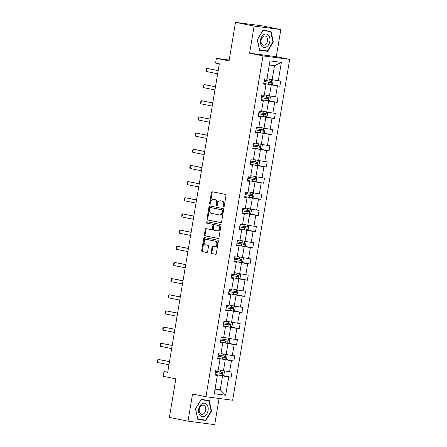 <?xml version="1.0" encoding="UTF-8"?>
<svg xmlns="http://www.w3.org/2000/svg" width="447" height="447" viewBox="0 0 447 447"><rect width="100%" height="100%" fill="white"/><g stroke="black" fill="none" stroke-linecap="round" stroke-linejoin="round"><path stroke-width="0.67" d="M223.561 206.983A0.721 0.52 -82.5 0 0 224.193 206.369L226.003 195.562A1.034 0.743 -82.5 0 0 225.444 194.4L212.286 191.757A1.034 0.743 -82.5 0 0 212.247 191.752A1.034 0.743 -82.5 0 0 211.381 192.629L209.576 203.435A0.721 0.52 -82.5 0 0 210.598 203.642L210.833 202.24A3.302 2.386 -82.5 0 1 213.599 199.44A3.302 2.386 -82.5 0 1 213.716 199.457L214.811 199.675A3.302 2.386 -82.5 0 1 216.605 203.402L216.37 204.799A0.721 0.52 -82.5 0 0 217.393 205.005L217.628 203.608A3.302 2.386 -82.5 0 1 220.399 200.804A3.302 2.386 -82.5 0 1 220.516 200.82L221.611 201.044A3.302 2.386 -82.5 0 1 223.405 204.765L223.17 206.168A0.721 0.52 -82.5 0 0 223.561 206.983M235.502 22.35L262.193 25.853L280.817 29.591L254.119 26.088L235.502 22.35L229.048 60.904L216.387 58.361L215.599 63.077L219.321 63.82L167.692 372.345L163.971 371.597L163.183 376.313L175.844 378.855L169.391 417.409L188.008 421.147L214.705 424.65L219.086 398.461M211.174 252.359A1.034 0.743 -82.5 0 0 211.733 253.522L215.426 254.265A1.034 0.743 -82.5 0 0 215.46 254.27A1.034 0.743 -82.5 0 0 216.326 253.393L218.337 241.391A1.034 0.743 -82.5 0 0 217.773 240.223L204.614 237.586A1.034 0.743 -82.5 0 0 204.581 237.575A1.034 0.743 -82.5 0 0 203.715 238.452L201.703 250.46A1.034 0.743 -82.5 0 0 202.267 251.622L206.726 252.516A1.034 0.743 -82.5 0 0 206.76 252.521A1.034 0.743 -82.5 0 0 207.626 251.644L208.486 246.509A1.034 0.743 -82.5 0 0 207.928 245.347L205.715 244.9A2.76 1.995 -82.5 0 1 204.201 241.855A2.76 1.995 -82.5 0 1 206.531 239.441A2.76 1.995 -82.5 0 1 206.626 239.458L215.286 241.201A2.76 1.995 -82.5 0 1 216.801 244.246A2.76 1.995 -82.5 0 1 214.471 246.655A2.76 1.995 -82.5 0 1 214.376 246.643L212.934 246.353A1.034 0.743 -82.5 0 0 212.895 246.347A1.034 0.743 -82.5 0 0 212.029 247.219L211.174 252.359L211.895 252.454A1.034 0.743 -82.5 0 0 212.454 253.617L215.655 254.259M254.119 26.088L249.588 53.187L262.992 55.881L205.95 396.735L192.545 394.047L188.008 421.147M220.717 222.628A1.034 0.743 -82.5 0 0 220.757 222.634A1.034 0.743 -82.5 0 0 221.623 221.757L223.629 209.755A1.034 0.743 -82.5 0 0 223.07 208.593L209.911 205.95A1.034 0.743 -82.5 0 0 209.872 205.938A1.034 0.743 -82.5 0 0 209.006 206.816L207 218.823A1.034 0.743 -82.5 0 0 207.559 219.985L220.79 222.64M220.98 225.573L218.974 237.575A1.034 0.743 -82.5 0 1 218.108 238.452A1.034 0.743 -82.5 0 1 218.069 238.447L204.91 235.804A1.034 0.743 -82.5 0 1 204.352 234.641L205.212 229.501A1.034 0.743 -82.5 0 1 206.078 228.624A1.034 0.743 -82.5 0 1 206.112 228.629L211.448 229.702A1.034 0.743 -82.5 0 0 211.487 229.708A1.034 0.743 -82.5 0 0 212.353 228.83L212.923 225.428A1.034 0.743 -82.5 0 0 212.359 224.26L206.805 223.148A0.721 0.52 -82.5 0 1 207.045 221.723L220.421 224.405A1.034 0.743 -82.5 0 1 220.98 225.573M214.979 374.726L217.337 375.407L214.918 375.089L215.789 369.909L218.203 370.228L220.041 359.243L217.628 358.924L218.494 353.745L220.907 354.058L222.746 343.072L220.332 342.754L221.198 337.574L223.617 337.893L225.456 326.908L223.036 326.589L223.902 321.41L226.322 321.723L228.16 310.738L225.741 310.425L226.607 305.24L229.026 305.558L230.864 294.573L228.445 294.255L229.317 289.075L231.73 289.393L233.569 278.408L231.155 278.09L232.021 272.905L234.435 273.223L236.273 262.238L233.859 261.92L234.725 256.74L237.145 257.059L238.983 246.073L236.564 245.755L237.43 240.57L239.849 240.888L241.687 229.903L239.268 229.585L240.134 224.405L242.553 224.724L244.392 213.739L241.972 213.42L242.844 208.241L245.258 208.553L247.096 197.568L244.682 197.256L245.548 192.07L247.962 192.389L249.8 181.404L247.387 181.085L248.253 175.906L250.672 176.224L252.51 165.234L250.091 164.921L250.957 159.735L253.376 160.054L255.215 149.069L252.795 148.75L253.661 143.571L256.081 143.889L257.919 132.904L255.5 132.586L256.371 127.401L258.785 127.719L260.623 116.734L258.21 116.416L259.076 111.236L261.489 111.554L263.328 100.569L260.914 100.251L261.78 95.071L264.199 95.384L266.038 84.399L263.618 84.086L264.484 78.901L266.904 79.22L269.971 60.876L281.37 62.373L278.302 80.717L280.722 81.036L279.85 86.215L277.436 85.897L275.598 96.882L278.012 97.2L277.146 102.38L274.732 102.067L272.893 113.052L275.307 113.365L274.441 118.55L272.022 118.231L270.184 129.217L272.603 129.535L271.737 134.715L269.317 134.396L267.479 145.381L269.899 145.7L269.033 150.885L266.613 150.566L264.775 161.551L267.194 161.87L266.323 167.049L263.909 166.731L262.071 177.716L264.484 178.035L263.618 183.22L261.204 182.901L259.366 193.886L261.78 194.205L260.914 199.384L258.495 199.066L256.656 210.051L259.076 210.369L258.21 215.549L255.79 215.236L253.952 226.221L256.371 226.534L255.505 231.719L253.086 231.401L251.248 242.386L253.667 242.704L252.795 247.884L250.381 247.565L248.543 258.556L250.957 258.869L250.091 264.054L247.677 263.736L245.839 274.721L248.253 275.039L247.387 280.219L244.967 279.9L243.129 290.885L245.548 291.204L244.682 296.389L242.263 296.07L240.425 307.055L242.844 307.374L241.978 312.554L239.558 312.235L237.72 323.22L240.14 323.539L239.268 328.718L236.854 328.405L235.016 339.39L237.43 339.703L236.564 344.888L234.15 344.57L232.311 355.555L234.725 355.873L233.859 361.053L231.44 360.735L229.602 371.725L232.021 372.038L231.155 377.223L228.735 376.905L225.668 395.249L214.269 393.751L217.337 375.407M262.992 55.881L289.69 59.384L232.647 400.244L205.95 396.735M220.974 358.846L225.282 359.712L223.444 370.697L218.298 369.663M223.444 370.697L229.602 371.725M225.282 359.712L231.44 360.735M217.689 358.555L220.041 359.243M223.679 342.681L227.987 343.542L226.148 354.527L221.002 353.499M226.148 354.527L232.311 355.555M227.987 343.542L234.15 344.57M220.393 342.391L222.746 343.072M226.383 326.511L230.697 327.377L228.858 338.362L223.707 337.329M228.858 338.362L235.016 339.39M230.697 327.377L236.854 328.405M223.098 326.221L225.456 326.908M229.087 310.347L233.401 311.213L231.563 322.198L226.417 321.164M231.563 322.198L237.72 323.22M233.401 311.213L239.558 312.235M225.802 310.056L228.16 310.738M231.797 294.176L236.105 295.042L234.267 306.027L229.121 304.994M234.267 306.027L240.425 307.055M236.105 295.042L242.263 296.07M228.506 293.891L230.864 294.573M234.502 278.012L238.81 278.878L236.971 289.863L231.825 288.829M236.971 289.863L243.129 290.885M238.81 278.878L244.967 279.9M231.216 277.721L233.569 278.408M237.206 261.841L241.514 262.707L239.676 273.693L235.368 272.826M239.676 273.693L245.839 274.721M241.514 262.707L247.677 263.736M233.921 261.556L236.273 262.238M239.91 245.677L244.224 246.543L242.386 257.528L237.234 256.494M242.386 257.528L248.543 258.556M244.224 246.543L250.381 247.565M236.625 245.386L238.983 246.073M242.615 229.507L246.928 230.373L245.09 241.358L239.944 240.324M245.09 241.358L251.248 242.386M246.928 230.373L253.086 231.401M239.329 229.222L241.687 229.903M245.325 213.342L249.633 214.208L247.794 225.193L243.486 224.327M247.794 225.193L253.952 226.221M249.633 214.208L255.79 215.236M242.034 213.051L244.392 213.739M248.029 197.177L252.337 198.043L250.499 209.028L245.353 207.995M250.499 209.028L256.656 210.051M252.337 198.043L258.495 199.066M244.744 196.887L247.096 197.568M250.733 181.007L255.041 181.873L253.203 192.858L248.057 191.824M253.203 192.858L259.366 193.886M255.041 181.873L261.204 182.901M247.448 180.722L249.8 181.404M253.438 164.842L257.751 165.708L255.913 176.694L251.6 175.827M255.913 176.694L262.071 177.716M257.751 165.708L263.909 166.731M250.152 164.552L252.51 165.234M256.142 148.672L260.456 149.538L258.617 160.523L253.471 159.49M258.617 160.523L264.775 161.551M260.456 149.538L266.613 150.566M252.857 148.387L255.215 149.069M258.847 132.508L263.16 133.374L261.322 144.359L256.176 143.325M261.322 144.359L267.479 145.381M263.16 133.374L269.317 134.396M255.561 132.217L257.919 132.904M261.556 116.337L265.864 117.203L264.026 128.188L258.88 127.155M264.026 128.188L270.184 129.217M265.864 117.203L272.022 118.231M258.271 116.052L260.623 116.734M264.261 100.173L268.569 101.039L266.73 112.024L261.584 110.99M266.73 112.024L272.893 113.052M268.569 101.039L274.732 102.067M260.975 99.882L263.328 100.569M266.965 84.008L271.279 84.874L269.44 95.859L264.289 94.825M269.44 95.859L275.598 96.882M271.279 84.874L277.436 85.897M263.68 83.718L266.038 84.399M281.37 62.373L274.486 65.698L272.145 79.689L266.999 78.655M272.145 79.689L278.302 80.717M249.588 53.187L276.28 56.696L280.817 29.591M276.28 56.696L289.69 59.384M229.194 60.043L216.387 58.361M167.737 372.088L163.971 371.597M215.029 389.186L220.237 389.868L222.578 375.877L218.27 375.011M215.091 388.834L220.237 389.868L225.668 395.249M274.486 65.698L269.278 65.016M222.578 375.877L228.735 376.905M271.284 84.494L279.85 86.215M268.58 100.659L277.146 102.38M265.87 116.829L274.441 118.55M263.166 132.994L271.737 134.715M260.461 149.164L269.033 150.885M257.757 165.329L266.323 167.049M255.053 181.499L263.618 183.22M252.343 197.663L260.914 199.384M249.638 213.828L258.21 215.549M246.934 229.998L255.505 231.719M244.23 246.163L252.795 247.884M241.525 262.333L250.091 264.054M238.815 278.498L247.387 280.219M236.111 294.668L244.682 296.389M233.407 310.833L241.978 312.554M230.702 326.997L239.268 328.718M227.998 343.167L236.564 344.888M225.294 359.332L233.859 361.053M222.584 375.502L231.155 377.223M267.647 51.327L273.34 41.85L270.994 31.324L262.953 30.267L257.26 39.738L259.606 50.271L267.647 51.327L264.579 50.595M209.218 400.473L201.178 399.417L195.484 408.888L197.831 419.415L205.871 420.471L211.565 411L209.218 400.473M223.975 206.827A0.721 0.52 -82.5 0 1 223.891 206.263L224.126 204.86A3.302 2.386 -82.5 0 0 222.332 201.139L221.611 201.044M221.002 200.887A3.302 2.386 -82.5 0 1 221.12 200.899A3.302 2.386 -82.5 0 1 221.237 200.915L222.332 201.139M214.208 199.518A3.302 2.386 -82.5 0 1 214.32 199.53A3.302 2.386 -82.5 0 1 214.437 199.552L215.532 199.77A3.302 2.386 -82.5 0 1 217.326 203.497L217.091 204.894A0.721 0.52 -82.5 0 0 217.175 205.464M212.772 191.852A1.034 0.743 -82.5 0 0 212.101 192.724L210.297 203.53A0.721 0.52 -82.5 0 0 210.381 204.1M210.397 206.045A1.034 0.743 -82.5 0 0 209.727 206.911L207.721 218.918A1.034 0.743 -82.5 0 0 208.28 220.08L220.952 222.623M222.416 210.666A0.721 0.52 -82.5 0 0 222.025 209.85L210.476 207.531A0.721 0.52 -82.5 0 0 209.844 208.14L209.598 209.615A3.302 2.386 -82.5 0 0 211.392 213.342L219.287 214.929A3.302 2.386 -82.5 0 0 219.404 214.946A3.302 2.386 -82.5 0 0 222.17 212.141L222.416 210.666L223.137 210.76A0.721 0.52 -82.5 0 0 222.746 209.945L222.025 209.85M211.146 207.62A0.721 0.52 -82.5 0 1 211.196 207.626L222.746 209.945M220.008 215.024A3.302 2.386 -82.5 0 0 220.125 215.041A3.302 2.386 -82.5 0 0 222.891 212.236L222.17 212.141M223.137 210.76L222.891 212.236M218.304 238.441L204.91 235.804M206.603 228.73A1.034 0.743 -82.5 0 0 205.933 229.596L205.072 234.736A1.034 0.743 -82.5 0 0 205.631 235.899M211.52 229.713L212.169 229.797A1.034 0.743 -82.5 0 0 212.208 229.803A1.034 0.743 -82.5 0 0 213.074 228.925L213.644 225.523A1.034 0.743 -82.5 0 0 213.079 224.355L206.805 223.148M207.57 221.829A0.721 0.52 -82.5 0 0 207.525 223.243M216.985 230.814A2.76 1.995 -82.5 0 0 217.086 230.831A2.76 1.995 -82.5 0 0 219.41 228.423A2.76 1.995 -82.5 0 0 217.896 225.372L214.845 224.763A1.034 0.743 -82.5 0 0 214.811 224.757A1.034 0.743 -82.5 0 0 213.945 225.629L213.375 229.037A1.034 0.743 -82.5 0 0 213.934 230.205L216.985 230.814M217.181 230.842L217.706 230.909A2.76 1.995 -82.5 0 0 217.806 230.926A2.76 1.995 -82.5 0 0 220.131 228.518A2.76 1.995 -82.5 0 0 218.617 225.467L217.896 225.372M215.493 224.847A1.034 0.743 -82.5 0 1 215.532 224.847A1.034 0.743 -82.5 0 1 215.566 224.858L218.617 225.467M213.42 246.448A1.034 0.743 -82.5 0 0 212.755 247.314L211.895 252.454M214.571 246.666L215.096 246.738A2.76 1.995 -82.5 0 0 215.191 246.75A2.76 1.995 -82.5 0 0 217.521 244.341A2.76 1.995 -82.5 0 0 216.007 241.296L215.286 241.201M207.151 239.531A2.76 1.995 -82.5 0 1 207.252 239.536A2.76 1.995 -82.5 0 1 207.347 239.553L216.007 241.296M205.106 237.681A1.034 0.743 -82.5 0 0 204.435 238.547L202.424 250.555A1.034 0.743 -82.5 0 0 202.988 251.717L206.955 252.516M259.556 50.047L264.518 50.695M272.938 41.772L273.34 41.85M197.781 419.191L202.804 419.739M211.163 410.916L211.565 411M202.742 419.845L205.871 420.471M267.831 78.823L266.993 78.678M272.033 79.667L273.106 80.7L272.586 83.812L271.011 84.639L263.724 83.444M269.804 81.142C270.536 81.678 270.469 82.092 269.591 82.388L264.065 81.427M264.054 81.471L270.664 82.6C271.413 82.282 271.48 81.868 270.871 81.354L264.261 80.231M217.661 73.766L206.307 71.486L206.011 70.587L206.268 69.034L206.827 68.374L218.192 70.57M206.307 71.486L206.827 68.374L218.181 70.654M265.127 94.993L264.289 94.848M269.329 95.837L270.401 96.87L269.882 99.977L268.261 100.826L261.02 99.608M267.094 97.306C267.831 97.848 267.764 98.262 266.887 98.552L261.355 97.597M261.35 97.642L267.96 98.765C268.708 98.452 268.776 98.038 268.166 97.524L261.556 96.396M262.423 111.158L261.584 111.012M266.619 112.001L267.692 113.035L267.172 116.147L265.596 116.974L258.316 115.779M264.389 113.477C265.127 114.013 265.06 114.426 264.183 114.717L258.651 113.761M258.645 113.806L265.255 114.935C265.999 114.616 266.071 114.203 265.462 113.689L258.852 112.566M214.951 89.931L203.603 87.651L203.307 86.752L203.564 85.198L204.123 84.544L215.488 86.735M203.603 87.651L204.123 84.544L215.471 86.824M212.247 106.101L200.899 103.821L200.602 102.922L200.859 101.363L201.418 100.709L212.783 102.905M200.899 103.821L201.418 100.709L212.766 102.989M268.474 35.24A6.834 4.727 101.4 0 0 261.651 36.866A6.834 4.727 101.4 0 0 261.83 46.292A6.834 4.727 101.4 0 0 268.647 44.666A6.834 4.727 101.4 0 0 268.474 35.24M266.546 36.805A4.677 3.235 101.4 0 0 265.188 36A4.677 3.235 101.4 0 0 261.406 38.889A4.677 3.235 101.4 0 0 261.998 44.37A4.677 3.235 101.4 0 0 263.35 45.175A4.677 3.235 101.4 0 0 267.133 42.292A4.677 3.235 101.4 0 0 266.546 36.805M262.897 30.362L270.67 31.586L272.944 41.789L267.423 50.969L259.634 49.947L257.36 39.744L262.881 30.564L270.67 31.586M206.698 404.39A6.834 4.727 101.4 0 0 199.882 406.01A6.834 4.727 101.4 0 0 200.055 415.442A6.834 4.727 101.4 0 0 206.877 413.816A6.834 4.727 101.4 0 0 206.698 404.39M204.771 405.954A4.677 3.235 101.4 0 0 203.419 405.15A4.677 3.235 101.4 0 0 199.63 408.033A4.677 3.235 101.4 0 0 200.222 413.52A4.677 3.235 101.4 0 0 201.575 414.324A4.677 3.235 101.4 0 0 205.357 411.441A4.677 3.235 101.4 0 0 204.771 405.954M201.122 399.506L208.894 400.736L211.168 410.938L205.648 420.113L197.859 419.09L195.585 408.893L201.105 399.713L208.894 400.736M259.718 127.322L258.874 127.177M263.914 128.166L264.987 129.205L264.468 132.312L262.853 133.161L255.611 131.943M261.685 129.641C262.423 130.178 262.35 130.597 261.478 130.887L255.947 129.926M255.941 129.976L262.545 131.1C263.294 130.787 263.367 130.373 262.758 129.859L256.148 128.73M209.542 122.266L198.189 119.986L197.892 119.086L198.155 117.533L198.714 116.879L210.079 119.07M198.189 119.986L198.714 116.879L210.062 119.159M257.008 143.493L256.17 143.347M261.21 144.336L262.283 145.37L261.763 148.482L260.148 149.326L252.901 148.113M258.981 145.811C259.718 146.348 259.646 146.761 258.768 147.052L253.242 146.096M253.231 146.141L259.841 147.27C260.59 146.951 260.657 146.538 260.053 146.024L253.443 144.901M206.838 138.436L195.484 136.156L195.188 135.251L195.451 133.698L196.004 133.044L207.374 135.24M195.484 136.156L196.004 133.044L207.358 135.324M254.304 159.657L253.466 159.512M258.506 160.501L259.578 161.54L259.059 164.647L257.438 165.496L250.197 164.278M256.276 161.976C257.008 162.512 256.941 162.926 256.064 163.222L250.538 162.261M250.527 162.311L257.137 163.434C257.885 163.121 257.953 162.702 257.343 162.194L250.733 161.065M204.134 154.601L192.78 152.321L192.484 151.421L192.741 149.868L193.3 149.214L194.601 149.382L204.665 151.404M192.78 152.321L193.3 149.214L204.653 151.494M255.801 176.671L256.874 177.705L256.354 180.817L254.734 181.661L247.493 180.443M253.566 178.146C254.304 178.683 254.237 179.096 253.36 179.387L247.828 178.431M247.822 178.476L254.432 179.605C255.181 179.286 255.248 178.873 254.639 178.359L248.029 177.23M201.424 170.765L190.076 168.491L189.779 167.586L190.036 166.033L190.595 165.379L201.96 167.569M190.076 168.491L190.595 165.379L201.949 167.659M248.895 191.992L248.057 191.847M253.091 192.836L254.164 193.875L253.645 196.982L252.03 197.831L244.788 196.613M250.862 194.311C251.6 194.847 251.532 195.261 250.655 195.557L245.124 194.596M245.118 194.641L251.728 195.769C252.471 195.451 252.544 195.037 251.935 194.529L245.325 193.4M198.719 186.935L187.371 184.656L187.075 183.756L187.332 182.203L187.891 181.549L199.256 183.739M187.371 184.656L187.891 181.549L199.239 183.823M246.191 208.162L245.347 208.017M250.387 209.006L251.46 210.04L250.94 213.146L249.325 213.996L242.084 212.778M248.158 210.476C248.895 211.018 248.823 211.431 247.951 211.722L242.419 210.766M242.414 210.811L249.024 211.939C249.767 211.621 249.839 211.207 249.23 210.693L242.62 209.565M196.015 203.1L184.667 200.82L184.365 199.921L184.628 198.367L185.187 197.714L196.551 199.904M184.667 200.82L185.187 197.714L196.535 199.993M247.683 225.171L248.755 226.204L248.236 229.317L246.66 230.144L239.374 228.948M245.453 226.646C246.191 227.182 246.118 227.596 245.247 227.886L239.715 226.931M239.704 226.975L246.314 228.104C247.062 227.786 247.13 227.372 246.526 226.858L239.916 225.735M193.311 219.27L181.957 216.991L181.661 216.091L181.923 214.532L182.477 213.878L193.847 216.074M181.957 216.991L182.477 213.878L193.83 216.158M240.777 240.497L239.938 240.346M244.978 241.335L246.051 242.375L245.532 245.481L243.911 246.331L236.67 245.112M242.749 242.81C243.481 243.347 243.414 243.766 242.537 244.056L237.011 243.095M236.999 243.146L243.609 244.269C244.358 243.956 244.425 243.542 243.816 243.028L237.206 241.9M190.606 235.435L179.253 233.155L178.956 232.256L179.219 230.702L179.772 230.049L191.137 232.239M179.253 233.155L179.772 230.049L191.126 232.328M238.072 256.662L237.234 256.517M242.274 257.506L243.347 258.539L242.827 261.651L241.207 262.495L233.965 261.283M240.039 258.981C240.777 259.517 240.709 259.93 239.832 260.221L234.301 259.266M234.295 259.31L240.905 260.439C241.654 260.12 241.721 259.707 241.112 259.193L234.502 258.07M187.896 251.605L176.548 249.325L176.252 248.42L176.509 246.867L177.068 246.213L188.433 248.409M176.548 249.325L177.068 246.213L188.422 248.493M239.57 273.67L240.642 274.709L240.117 277.816L238.502 278.665L231.261 277.447M237.335 275.145C238.072 275.682 238.005 276.101 237.128 276.391L231.596 275.43M231.591 275.481L238.201 276.604C238.944 276.291 239.016 275.872 238.407 275.363L231.797 274.234M185.192 267.77L173.844 265.49L173.548 264.59L173.805 263.037L174.364 262.383L185.728 264.574M173.844 265.49L174.364 262.383L185.712 264.663M232.663 288.997L231.82 288.851M236.86 289.84L237.933 290.874L237.413 293.986L235.798 294.83L228.557 293.612M234.63 291.315C235.368 291.852 235.295 292.265 234.424 292.556L228.892 291.6M228.886 291.645L235.496 292.774C236.239 292.455 236.312 292.042 235.703 291.528L229.093 290.399M182.488 283.94L171.14 281.66L170.838 280.755L171.1 279.202L171.659 278.548L183.024 280.738M171.14 281.66L171.659 278.548L183.007 280.828M229.959 305.161L229.115 305.016M234.155 306.005L235.228 307.044L234.709 310.151L233.094 311L225.847 309.782M231.926 307.48C232.663 308.017 232.591 308.43 231.719 308.726L226.188 307.765M226.176 307.81L232.786 308.938C233.535 308.62 233.602 308.207 232.999 307.698L226.389 306.569M179.783 300.105L168.43 297.825L168.133 296.925L168.396 295.372L168.949 294.718L180.32 296.909M168.43 297.825L168.949 294.718L180.303 296.998M227.249 321.332L226.411 321.186M231.451 322.175L232.524 323.209L232.004 326.316L230.384 327.165L223.142 325.947M229.222 323.645C229.954 324.187 229.887 324.6 229.009 324.891L223.483 323.935M223.472 323.98L230.082 325.109C230.831 324.79 230.898 324.377 230.289 323.863L223.679 322.734M177.079 316.269L165.725 313.99L165.429 313.09L165.692 311.537L166.245 310.883L177.61 313.073M165.725 313.99L166.245 310.883L177.599 313.163M224.545 337.496L223.707 337.351M228.747 338.34L229.819 339.374L229.3 342.486L227.724 343.313L220.438 342.117M226.512 339.815C227.249 340.351 227.182 340.765 226.305 341.055L220.773 340.1M220.768 340.145L227.378 341.273C228.126 340.955 228.193 340.541 227.584 340.027L220.974 338.904M174.369 332.439L163.021 330.16L162.725 329.26L162.982 327.701L163.541 327.048L174.906 329.243M163.021 330.16L163.541 327.048L174.894 329.327M221.841 353.666L221.002 353.516M226.042 354.505L227.115 355.544L226.59 358.65L224.975 359.5L217.734 358.282M223.807 355.98C224.545 356.522 224.478 356.935 223.601 357.226L218.069 356.265M218.063 356.315L224.673 357.438C225.417 357.125 225.489 356.712 224.88 356.198L218.27 355.069M171.665 348.604L160.317 346.324L160.02 345.425L160.277 343.872L160.836 343.218L172.201 345.408M160.317 346.324L160.836 343.218L172.184 345.497M219.136 369.831L218.292 369.686M223.332 370.675L224.405 371.708L223.886 374.821L222.271 375.664L215.029 374.452M221.103 372.15C221.841 372.686 221.768 373.1 220.896 373.39L215.365 372.435M215.359 372.48L221.969 373.608C222.712 373.29 222.785 372.876 222.176 372.362L215.566 371.239M168.96 364.774L157.612 362.495L157.31 361.595L157.573 360.036L158.132 359.382L169.497 361.578M157.612 362.495L158.132 359.382L169.48 361.662M224.126 204.86L223.405 204.765M221.237 200.915L220.516 200.82M217.091 204.894L216.37 204.799M217.326 203.497L216.605 203.402M215.532 199.77L214.811 199.675M214.437 199.552L213.716 199.457M210.297 203.53L209.576 203.435M212.101 192.724L211.381 192.629M223.891 206.263L223.17 206.168M208.28 220.08L207.559 219.985M207.721 218.918L207 218.823M209.727 206.911L209.006 206.816M211.196 207.626L210.476 207.531M205.072 234.736L204.352 234.641M205.933 229.596L205.212 229.501M213.074 228.925L212.353 228.83M213.644 225.523L212.923 225.428M213.079 224.355L212.359 224.26M215.566 224.858L214.845 224.763M212.755 247.314L212.029 247.219M207.347 239.553L206.626 239.458M202.988 251.717L202.267 251.622M202.424 250.555L201.703 250.46M204.435 238.547L203.715 238.452M212.454 253.617L211.733 253.522M271.011 84.639L271.849 79.627M269.055 81.063L269.373 79.136M268.513 84.276L268.843 82.304M269.591 82.388L270.664 82.6M268.301 100.804L269.139 95.798M266.345 97.228L266.669 95.3M265.809 100.441L266.138 98.474M266.887 98.552L267.96 98.765M265.596 116.974L266.434 111.962M263.641 113.398L263.965 111.465M263.104 116.611L263.434 114.639M264.183 114.717L265.255 114.935M262.892 133.139L263.73 128.133M260.936 129.563L261.26 127.635M260.4 132.776L260.73 130.809M261.478 130.887L262.545 131.1M260.188 149.304L261.026 144.297M258.232 145.733L258.556 143.8M257.695 148.94L258.025 146.974M258.768 147.052L259.841 147.27M257.483 165.474L258.321 160.467M255.528 161.898L255.846 159.97M254.986 165.111L255.315 163.144M256.064 163.222L257.137 163.434M254.773 181.638L255.611 176.632M252.818 178.062L253.142 176.135M252.281 181.275L252.611 179.308M253.36 179.387L254.432 179.605M252.069 197.809L252.907 192.797M250.113 194.233L250.437 192.305M249.577 197.445L249.907 195.473M250.655 195.557L251.728 195.769M249.365 213.973L250.203 208.967M247.409 210.397L247.733 208.47M246.873 213.61L247.202 211.643M247.951 211.722L249.024 211.939M246.66 230.144L247.498 225.132M244.705 226.568L245.029 224.64M244.168 229.78L244.498 227.808M245.247 227.886L246.314 228.104M243.956 246.308L244.794 241.302M242 242.732L242.319 240.804M241.458 245.945L241.788 243.978M242.537 244.056L243.609 244.269M241.251 262.473L242.09 257.466M239.29 258.902L239.614 256.969M238.754 262.115L239.084 260.143M239.832 260.221L240.905 260.439M238.542 278.643L239.38 273.637M236.586 275.067L236.91 273.139M236.05 278.28L236.379 276.313M237.128 276.391L238.201 276.604M235.837 294.808L236.675 289.801M233.882 291.232L234.206 289.304M233.345 294.444L233.675 292.478M234.424 292.556L235.496 292.774M233.133 310.978L233.971 305.971M231.177 307.402L231.501 305.474M230.641 310.615L230.97 308.642M231.719 308.726L232.786 308.938M230.428 327.143L231.267 322.136M228.473 323.567L228.791 321.639M227.931 326.779L228.261 324.813M229.009 324.891L230.082 325.109M227.724 343.313L228.562 338.301M225.763 339.737L226.087 337.809M225.227 342.95L225.556 340.977M226.305 341.055L227.378 341.273M225.014 359.477L225.852 354.471M223.059 355.901L223.383 353.974M222.522 359.114L222.852 357.147M223.601 357.226L224.673 357.438M222.31 375.642L223.148 370.636M220.354 372.072L220.678 370.138M219.818 375.284L220.147 373.312M220.896 373.39L221.969 373.608M221.12 200.899L220.399 200.804M214.32 199.53L213.599 199.44M211.168 207.626L210.448 207.531M220.125 215.041L219.404 214.946M212.208 229.803L211.487 229.708M217.806 230.926L217.086 230.831M215.532 224.847L214.811 224.757M215.191 246.75L214.471 246.655M207.252 239.536L206.531 239.441"/></g></svg>
